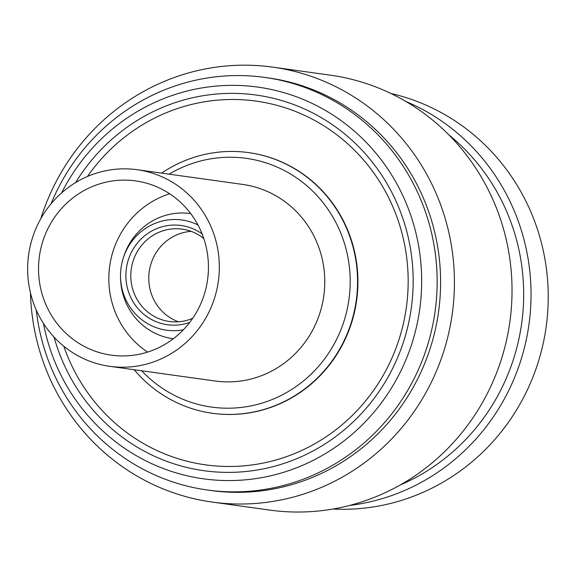 <?xml version="1.0" encoding="UTF-8"?>
<svg xmlns="http://www.w3.org/2000/svg" width="577" height="577" viewBox="0 0 577 577"><rect width="100%" height="100%" fill="white"/><g stroke="black" fill="none" stroke-linecap="round" stroke-linejoin="round"><path stroke-width="0.87" d="M183.349 329.813A55.644 53.697 97.9 0 1 120.535 276.91A55.644 53.697 97.9 0 1 121.199 266.826A55.644 53.697 97.9 0 1 123.081 258.676L123.449 257.472A63.16 60.953 97.9 0 1 190.259 213.562A63.16 60.953 97.9 0 1 190.742 213.627L190.259 213.562M123.081 258.676A55.644 53.697 97.9 0 1 197.954 224.958M189.768 322.363A50.091 48.338 97.9 0 1 126.493 267.656A50.091 48.338 97.9 0 1 202.094 233.887M192.682 318.345A46.622 44.992 97.9 0 1 169.386 321.49A46.622 44.992 97.9 0 1 131.368 268.384A46.622 44.992 97.9 0 1 182.253 229.148A46.622 44.992 97.9 0 1 203.796 238.539M178.502 321.8A46.622 44.992 97.9 0 1 149.335 270.887A46.622 44.992 97.9 0 1 191.102 231.348M28.85 253.267A99.251 95.782 97.9 0 1 137.182 169.725A99.251 95.782 97.9 0 1 218.128 282.788A99.251 95.782 97.9 0 1 109.796 366.337A99.251 95.782 97.9 0 1 28.85 253.267M109.796 366.337L215.235 381.022A99.251 95.782 -82.1 0 0 323.567 297.48A99.251 95.782 -82.1 0 0 242.628 184.416L137.182 169.725M147.611 352.085A87.978 84.898 97.9 0 1 109.897 264.742A87.978 84.898 97.9 0 1 169.667 193.771M207.374 281.114A87.978 84.898 97.9 0 1 111.347 355.165A87.978 84.898 97.9 0 1 39.604 254.947A87.978 84.898 97.9 0 1 135.631 180.897A87.978 84.898 97.9 0 1 207.374 281.114M400.027 485.077A204.525 197.37 -82.1 0 0 521.182 326.683A204.525 197.37 -82.1 0 0 448.819 134.83M405.941 101.494A210.54 203.176 97.9 0 1 528.482 327.794A210.54 203.176 97.9 0 1 349.662 505.43M332.987 509.029A210.54 203.176 -82.1 0 0 545.669 330.188A210.54 203.176 -82.1 0 0 390.881 93.467M54.079 337.134A189.631 182.996 -82.1 0 0 241.172 471.914A189.631 182.996 -82.1 0 0 410.86 311.075A189.631 182.996 -82.1 0 0 295.114 105.086A189.631 182.996 -82.1 0 0 75.616 182.584M61.595 192.92A197.738 190.821 97.9 0 1 290.959 94.852A197.738 190.821 97.9 0 1 419.263 312.373A197.738 190.821 97.9 0 1 234.248 480.497A197.738 190.821 97.9 0 1 43.419 323.358M51.036 203.825A208.283 200.998 97.9 0 1 264.749 77.412A208.283 200.998 97.9 0 1 434.611 314.681A208.283 200.998 97.9 0 1 207.273 489.996A208.283 200.998 97.9 0 1 36.243 309.979M87.466 176.475A183.623 177.197 97.9 0 1 298.929 112.868A183.623 177.197 97.9 0 1 405.934 310.289A183.623 177.197 97.9 0 1 247.064 465.545A183.623 177.197 97.9 0 1 63.816 346.243M264.749 77.412L268.218 77.895A208.283 200.998 97.9 0 1 438.073 315.157A208.283 200.998 97.9 0 1 210.735 490.479L207.273 489.996M40.772 218.748A219.563 211.882 97.9 0 1 272.697 67.134A219.563 211.882 97.9 0 1 451.755 317.249A219.563 211.882 97.9 0 1 212.105 502.062A219.563 211.882 97.9 0 1 30.451 292.827M272.697 67.134L330.304 75.161A219.563 211.882 97.9 0 1 509.361 325.269A219.563 211.882 97.9 0 1 269.711 510.082L212.105 502.062M141.711 370.78A125.57 121.177 -82.1 0 0 265.29 402.061A125.57 121.177 -82.1 0 0 348.667 301.389A125.57 121.177 -82.1 0 0 298.1 178.957A125.57 121.177 -82.1 0 0 169.104 174.167M161.618 173.129A131.585 126.983 97.9 0 1 248.651 152.609A131.585 126.983 97.9 0 1 355.959 302.507A131.585 126.983 97.9 0 1 212.336 413.269A131.585 126.983 97.9 0 1 134.225 369.734M248.831 152.631A131.585 126.983 97.9 0 1 249.012 152.66A131.585 126.983 97.9 0 1 356.319 302.557A131.585 126.983 97.9 0 1 212.697 413.312A131.585 126.983 97.9 0 1 212.516 413.291M172.826 338.677L173.302 338.742A63.16 60.953 97.9 0 1 172.826 338.677A63.16 60.953 97.9 0 1 120.564 278.172L120.535 276.91M248.651 152.609L249.012 152.66M212.336 413.269L212.697 413.312"/></g></svg>
